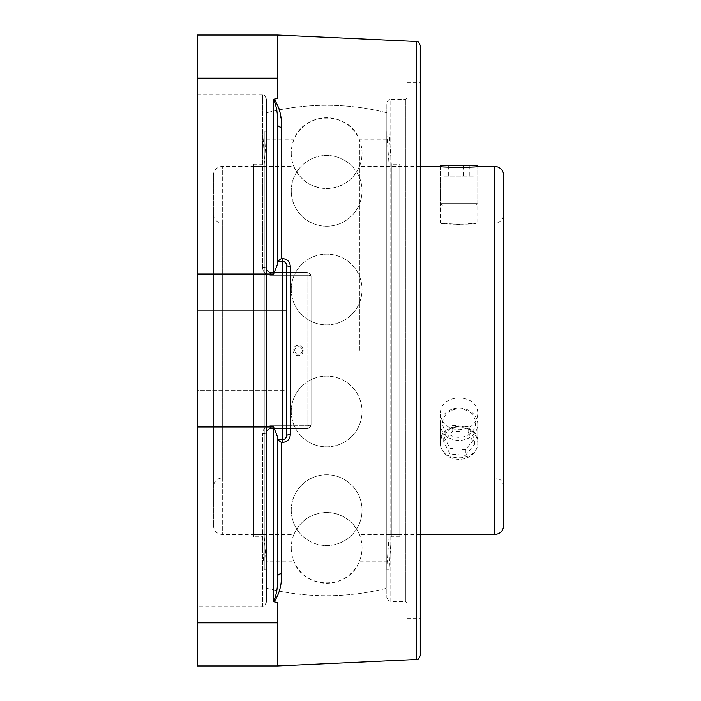 <?xml version="1.0" encoding="UTF-8"?>
<svg xmlns="http://www.w3.org/2000/svg" width="701" height="701" viewBox="0 0 701 701"><rect width="100%" height="100%" fill="white"/><g stroke="black" fill="none" stroke-linecap="round" stroke-linejoin="round"><path stroke-width="0.53" stroke-dasharray="3.5 2.63" d="M406.904 602.711L406.904 98.289L406.904 602.711L405.791 601.598L405.791 99.402L405.791 601.598L390.799 601.598L390.799 99.402A3.961 3.961 0 0 0 386.838 103.362L386.838 597.638L386.838 103.362M406.904 98.289L405.791 99.402L390.799 99.402L390.799 601.598C389.975 602.667 388.652 601.353 386.838 597.638M406.904 350.5L406.904 82.762L406.904 350.5M419.163 350.5L419.163 82.762L419.163 350.5M420.276 350.5L420.276 619.36L420.276 350.5M420.276 45.46L420.276 655.54M277.605 261.324L277.605 263.891L277.605 261.324L282.556 261.324A3.961 3.961 0 0 1 286.516 265.293L286.516 435.707A3.961 1.06 0 0 1 290.302 434.655C289.899 439.334 287.261 441.945 282.372 442.48L281.381 442.48L281.381 573.716A3.961 2.804 180 0 0 277.605 576.52L277.605 439.676L284.562 439.124L285.99 437.687L286.516 435.707L286.516 265.293L286.008 263.339L284.588 261.885L277.605 261.324L277.605 124.48L277.605 261.324L284.098 261.639M285.386 262.516L286.227 263.804M286.516 350.5L286.516 390.632L286.516 350.5L286.516 390.632L197.349 390.632L197.349 310.368L197.349 390.632L197.349 310.368L197.349 390.632L286.516 390.632L286.516 350.5M286.227 437.196L284.089 439.361M277.605 665.95L277.605 602.606L277.605 665.95L277.605 602.606L273.635 601.73M281.381 573.716C282.004 584.196 279.576 593.572 274.117 601.835L273.635 601.589C276.702 594.282 278.025 585.922 277.605 576.52L277.605 439.676M277.719 261.324L281.381 258.52L282.372 258.52C287.244 259.046 289.89 261.657 290.302 266.345L290.302 434.655M278.989 108.602L280.987 119.801L281.381 127.284A3.961 2.804 0 0 1 277.605 124.48C278.025 115.078 276.702 106.718 273.635 99.411L275.318 99.963L278.77 107.796M273.635 99.27L277.605 98.394L277.605 35.05M277.719 439.676L281.381 442.48M282.372 258.52L282.556 439.676A3.961 3.961 0 0 0 286.516 435.707A3.961 3.961 0 0 1 282.556 439.676L282.372 442.48M286.516 265.293A3.961 1.06 0 0 0 290.302 266.345M273.635 601.589L273.635 426.997L277.605 437.109M197.349 665.95L197.349 35.05M277.605 124.48L277.605 263.891L273.635 274.003L273.635 99.411M386.838 350.5L386.838 112.773L386.838 350.5M266.45 268.509L267.572 271.269L270.42 272.47L267.58 271.278L266.45 268.509A3.961 1.288 180 0 0 262.489 267.221A3.961 1.288 180 0 1 266.45 268.509L266.45 98.902L266.757 270.025L268.869 272.154L270.42 272.47L307.073 272.47A3.961 3.961 0 0 1 311.042 276.439L311.042 424.561L309.921 427.321L307.073 428.53A3.961 3.961 0 0 0 311.042 424.561L311.042 276.439A3.961 3.961 0 0 0 307.073 272.47L309.895 273.644L311.042 276.439L309.921 273.679L307.126 272.47L270.42 272.47L268.869 272.154L266.757 270.025L266.45 112.773L266.45 268.509M262.489 267.221C262.857 272.006 265.504 274.687 270.42 275.274C265.513 274.696 262.866 272.014 262.489 267.221L262.489 94.942L262.489 267.221M270.42 425.726C265.513 426.304 262.866 428.986 262.489 433.779A3.961 1.288 0 0 0 266.45 432.491A3.961 1.288 0 0 1 262.489 433.779C262.857 428.994 265.504 426.313 270.42 425.726L270.42 428.53L267.58 429.722L266.45 432.491L267.572 429.731L270.42 428.53L267.598 429.704L266.45 432.491L266.45 602.098L266.757 430.975L268.869 428.846L270.42 428.53L307.073 428.53A3.961 3.961 0 0 0 311.042 424.561L311.042 276.439L311.042 424.561A3.961 1.165 0 0 1 307.073 425.726A3.961 1.165 0 0 0 311.042 424.561L309.895 427.356L307.073 428.53L270.42 428.53L270.42 425.726L307.073 425.726L307.073 272.47L270.42 272.47L307.073 272.47L307.073 275.274A3.961 1.165 0 0 1 311.042 276.439A3.961 1.165 0 0 0 307.073 275.274L270.42 275.274L270.42 272.47L270.42 275.274L307.073 275.274L307.073 425.726L270.42 425.726M266.45 432.491L266.45 588.227L266.45 432.491M197.349 606.058L197.349 94.942L197.349 606.058L262.489 606.058L262.489 433.779L262.489 606.058C263.357 607.11 264.68 605.795 266.45 602.098M359.438 350.5L359.438 139.832L359.438 350.5M420.276 534.53L359.438 534.53C352.98 520.528 342.053 513.176 326.648 512.457C311.244 513.176 300.317 520.528 293.859 534.53L293.859 166.47L293.859 534.53L222.313 534.53L222.313 166.47A8.92 8.92 0 0 0 213.393 175.39L213.393 525.61L213.393 175.39M213.393 214.173L213.393 486.827L213.393 214.173A8.92 8.92 0 0 0 222.313 223.093L222.313 477.907L222.313 223.093L440.386 223.093C439.229 224.592 478.906 224.592 477.758 223.093L459.067 224.469L440.386 223.093L440.386 166.47C439.229 167.504 478.906 167.504 477.758 166.47L477.758 223.093L494.74 223.093A8.92 8.92 0 0 0 503.651 214.173L503.651 486.827L503.651 214.173M503.651 486.827C503.125 481.403 500.155 478.433 494.74 477.907L494.74 223.093L494.74 477.907L222.313 477.907C216.898 478.433 213.928 481.403 213.393 486.827M477.758 414.203C476.645 423.807 470.415 428.968 459.067 429.695C447.72 428.968 441.49 423.807 440.386 414.203C439.229 392.578 478.906 392.578 477.758 414.203L477.758 442.515C478.906 421.126 439.229 421.126 440.386 442.515C439.229 462.879 478.906 462.879 477.758 442.515M503.651 175.39L503.651 525.61M266.45 561.168L266.45 139.832L266.45 561.168L293.859 561.168L293.859 139.832L293.859 561.168C303.813 590.076 349.475 590.084 359.438 561.168L386.838 561.168L386.838 139.832L386.838 561.168M386.838 112.773L386.838 588.227L386.838 112.773A245.227 245.227 0 0 0 266.45 112.773L266.45 588.227L266.45 112.773A245.227 245.227 0 0 1 386.838 112.773M294.657 350.5A3.856 3.829 90 0 1 298.486 346.644A3.856 3.829 90 0 1 302.324 350.5A3.856 3.829 90 0 1 298.486 354.355A3.856 3.829 90 0 1 294.657 350.5M399.789 534.53L399.789 166.47L399.789 534.53L389.195 534.53L389.195 166.47L389.195 534.53L386.786 567.661L386.786 133.339L386.786 567.661M399.789 164.2L399.789 536.8L399.789 164.2L391.307 164.2L391.307 536.8L389.046 569.922L386.786 569.922L386.786 131.078L386.786 569.922M399.789 536.8L391.307 536.8L391.307 164.2L389.046 131.078L389.046 569.922L389.046 131.078L386.786 131.078M266.511 569.922L266.511 131.078L266.511 569.922L264.242 569.922L264.242 131.078L264.242 569.922L261.99 536.8L261.99 164.2L261.99 536.8L253.508 536.8L253.508 164.2L253.508 536.8M266.511 567.661L266.511 133.339L266.511 567.661L264.102 534.53L264.102 166.47L264.102 534.53L253.508 534.53L253.508 166.47L253.508 534.53M477.197 203.623L440.386 203.623L477.197 203.623M475.033 205.857L442.611 205.857L475.033 205.857M440.386 165.725L477.758 165.725L477.758 203.623L475.523 205.857M444.084 176.871L474.051 176.871L444.084 176.871L444.084 165.725L474.051 165.725L444.084 165.725M454.818 165.725L454.818 176.871M469.801 165.725L469.801 176.871M474.051 165.725L474.051 176.871M463.317 165.725L463.317 176.871M448.333 165.725L448.333 176.871M451.426 409.419A18.69 16.184 0 0 0 440.386 424.193A18.69 16.184 0 0 0 466.708 438.957A18.69 16.184 0 0 0 477.758 424.193A18.69 16.184 0 0 0 451.426 409.419M452.338 410.067A16.456 14.248 180 0 1 475.436 424.534A16.456 14.248 180 0 1 449.429 434.629A16.456 14.248 180 0 1 452.338 410.067M466.708 457.911A18.69 16.184 0 0 0 477.758 443.137A18.69 16.184 0 0 0 451.426 428.372A18.69 16.184 0 0 0 440.386 443.137A18.69 16.184 0 0 0 466.708 457.911M465.385 449.77L450.016 448.403L443.707 436.197L452.75 425.358L468.119 426.725L474.437 438.931L465.385 449.77L465.385 455.343L474.437 444.504L468.119 432.298L452.75 430.931L443.707 441.77L450.016 453.976L465.385 455.343M450.016 453.976L450.016 448.403M443.707 441.77L443.707 436.197M452.75 430.931L452.75 425.358M468.119 432.298L468.119 426.725M474.437 444.504L474.437 438.931M281.381 127.284L281.381 258.52M416.499 659.501L416.499 41.499M197.349 622.856L277.605 622.856M197.349 426.997L273.635 426.997M197.349 274.003L273.635 274.003M307.073 428.53L307.073 425.726L307.073 428.53M197.349 78.144L277.605 78.144M420.276 166.47L359.438 166.47C352.98 180.472 342.053 187.824 326.648 188.543C311.244 187.824 300.317 180.472 293.859 166.47L222.313 166.47L222.313 534.53C216.898 534.004 213.928 531.034 213.393 525.61M494.74 534.53L494.74 166.47M406.904 618.238L419.163 618.238L420.276 619.36M406.904 82.762L419.163 82.762L420.276 81.64M197.349 94.942L262.489 94.942C263.357 93.89 264.68 95.205 266.45 98.902M266.45 588.227A245.227 245.227 0 0 0 386.838 588.227A245.227 245.227 0 0 1 266.45 588.227M286.516 310.368L197.349 310.368L286.516 310.368M440.386 442.515L440.386 414.203M266.45 139.832L293.859 139.832C303.813 110.924 349.475 110.916 359.438 139.832L386.838 139.832M293.009 350.5A5.1 5.1 0 0 0 300.659 354.916A5.1 5.1 0 0 0 300.659 346.084A5.1 5.1 0 0 0 293.009 350.5M291.257 289.513A35.392 35.392 0 0 0 344.34 320.164A35.392 35.392 0 0 0 344.34 258.871A35.392 35.392 0 0 0 291.257 289.513A35.392 35.392 0 0 0 344.34 320.164A35.392 35.392 0 0 0 344.34 258.871A35.392 35.392 0 0 0 291.257 289.513M291.257 510.162A35.392 35.392 0 0 0 344.34 540.804A35.392 35.392 0 0 0 344.34 479.51A35.392 35.392 0 0 0 291.257 510.162A35.392 35.392 0 0 0 344.34 540.804A35.392 35.392 0 0 0 344.34 479.51A35.392 35.392 0 0 0 291.257 510.162M291.257 153.151A35.392 35.392 0 0 0 344.34 183.802A35.392 35.392 0 0 0 344.34 122.5A35.392 35.392 0 0 0 291.257 153.151M291.257 190.838A35.392 35.392 0 0 0 344.34 221.49A35.392 35.392 0 0 0 344.34 160.196A35.392 35.392 0 0 0 291.257 190.838A35.392 35.392 0 0 0 344.34 221.49A35.392 35.392 0 0 0 344.34 160.196A35.392 35.392 0 0 0 291.257 190.838M291.257 411.487A35.392 35.392 0 0 0 344.34 442.129A35.392 35.392 0 0 0 344.34 380.836A35.392 35.392 0 0 0 291.257 411.487A35.392 35.392 0 0 0 344.34 442.129A35.392 35.392 0 0 0 344.34 380.836A35.392 35.392 0 0 0 291.257 411.487M291.257 547.849A35.392 35.392 0 0 0 344.34 578.5A35.392 35.392 0 0 0 344.34 517.198A35.392 35.392 0 0 0 291.257 547.849M386.786 133.339L389.195 166.47L399.789 166.47M253.508 164.2L261.99 164.2L264.242 131.078L266.511 131.078M253.508 166.47L264.102 166.47L266.511 133.339M442.611 205.857L440.386 203.623L440.386 166.47M440.386 424.193L440.386 443.137M477.758 424.193L477.758 443.137"/><path stroke-width="1.05" d="M416.499 659.501C417.209 660.552 418.471 659.238 420.276 655.54L420.276 45.46C418.471 41.762 417.209 40.448 416.499 41.499L416.499 659.501L277.605 665.95L277.605 602.606L273.635 601.73M277.605 124.48A3.961 2.804 180 0 0 281.381 127.284C281.986 116.804 279.568 107.428 274.117 99.165L273.635 99.411C276.702 106.718 278.025 115.078 277.605 124.48L277.605 263.891L273.635 274.003L273.635 99.411M277.719 261.324L281.381 258.52L281.381 127.284M286.227 263.804L286.516 265.293A3.961 3.961 0 0 0 282.556 261.324L282.372 258.52L281.381 258.52M284.098 261.639L285.386 262.516M286.516 265.293L286.516 435.707L286.516 265.293A3.961 1.06 180 0 0 290.302 266.345C289.899 261.666 287.261 259.055 282.372 258.52M286.227 437.196L286.516 435.707A3.961 1.06 180 0 1 290.302 434.655L290.302 266.345M284.089 439.361L282.556 439.676L282.372 442.48C287.244 441.954 289.89 439.343 290.302 434.655M277.719 439.676L281.381 442.48L282.372 442.48M277.605 437.109L273.635 426.997L273.635 601.589C276.702 594.273 278.025 585.913 277.605 576.52L277.605 437.109L277.605 576.52A3.961 2.804 180 0 1 281.381 573.716L281.381 442.48M273.635 601.589L274.117 601.835C279.568 593.563 281.995 584.187 281.381 573.716M278.77 107.796L278.989 108.602M416.499 41.499L277.605 35.05L277.605 98.394L273.635 99.27M277.605 35.05L197.349 35.05L197.349 665.95L277.605 665.95M277.605 261.324L282.556 261.324L282.556 439.676A3.961 3.961 0 0 0 286.516 435.707A3.961 3.961 0 0 1 282.556 439.676L277.605 439.676M494.74 534.53C500.155 534.004 503.125 531.034 503.651 525.61L503.651 175.39A8.92 8.92 0 0 0 494.74 166.47L494.74 534.53L420.276 534.53M494.74 166.47L477.758 166.47C478.906 167.504 439.229 167.504 440.386 166.47L440.386 165.725L477.758 165.725M197.349 78.144L277.605 78.144M197.349 274.003L273.635 274.003M197.349 622.856L277.605 622.856M197.349 426.997L273.635 426.997M420.276 166.47L440.386 166.47"/></g></svg>
